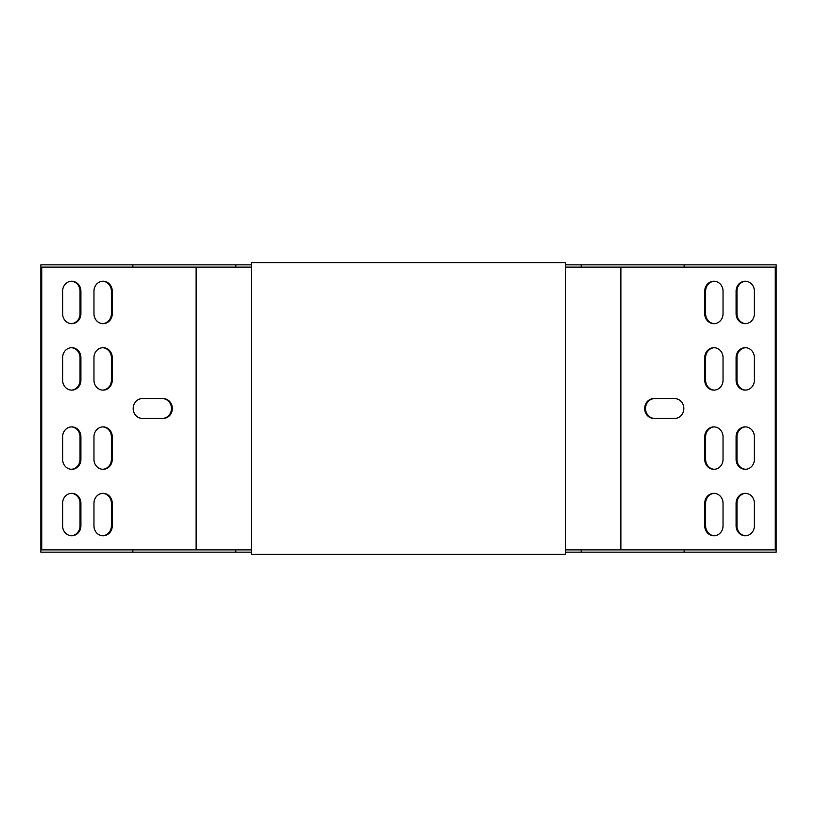 <?xml version="1.0" encoding="UTF-8"?>
<svg xmlns="http://www.w3.org/2000/svg" width="817" height="817" viewBox="0 0 817 817"><rect width="100%" height="100%" fill="white"/><g stroke="black" fill="none" stroke-linecap="round" stroke-linejoin="round"><path stroke-width="1.23" d="M565.446 264.841L776.15 264.841L776.15 552.159L565.446 552.159M251.554 552.159L40.85 552.159L40.85 264.841L132.854 264.841L132.854 267.108L41.718 267.108L41.718 549.892L251.554 549.892M684.146 264.841L684.146 267.108L775.282 267.108L775.282 549.892L565.446 549.892M251.554 264.841L132.854 264.841M684.146 267.108L565.446 267.108M251.554 267.108L132.854 267.108M745.676 390.107A9.896 9.14 90 0 1 736.965 380.222L736.965 357.601A9.896 9.14 90 0 1 745.676 347.715M745.676 469.285A9.896 9.14 90 0 1 736.965 459.399L736.965 436.778A9.896 9.14 90 0 1 745.676 426.893M745.676 493.345A9.896 9.14 -90 0 0 736.965 503.231L736.965 525.862A9.896 9.14 -90 0 0 745.676 535.748M714.324 493.345A9.896 9.14 -90 0 0 705.612 503.231L705.612 525.862A9.896 9.14 -90 0 0 714.324 535.748M745.676 323.655A9.896 9.14 90 0 1 736.965 313.769L736.965 291.138A9.896 9.14 90 0 1 745.676 281.252M714.324 323.655A9.896 9.14 90 0 1 705.612 313.769L705.612 291.138A9.896 9.14 90 0 1 714.324 281.252M654.662 418.396A9.896 9.14 90 0 1 645.522 408.5A9.896 9.14 90 0 1 654.662 398.604M714.324 390.107A9.896 9.14 90 0 1 705.612 380.222L705.612 357.601A9.896 9.14 90 0 1 714.324 347.715M714.324 469.285A9.896 9.14 90 0 1 705.612 459.399L705.612 436.778A9.896 9.14 90 0 1 714.324 426.893M754.387 357.601L754.387 380.222A9.896 9.14 90 0 1 745.237 390.118A9.896 9.14 90 0 1 736.097 380.222L736.097 357.601A9.896 9.14 90 0 1 745.237 347.695A9.896 9.14 90 0 1 754.387 357.601M736.097 459.399L736.097 436.778A9.896 9.14 90 0 1 745.237 426.882A9.896 9.14 90 0 1 754.387 436.778L754.387 459.399A9.896 9.14 90 0 1 745.237 469.305A9.896 9.14 90 0 1 736.097 459.399L736.965 459.399M754.387 503.231A9.896 9.14 -90 0 0 745.237 493.335A9.896 9.14 -90 0 0 736.097 503.231L736.097 525.862A9.896 9.14 -90 0 0 745.237 535.758A9.896 9.14 -90 0 0 754.387 525.862L754.387 503.231M723.035 503.231A9.896 9.14 -90 0 0 713.884 493.335A9.896 9.14 -90 0 0 704.744 503.231L704.744 525.862A9.896 9.14 -90 0 0 713.884 535.758A9.896 9.14 -90 0 0 723.035 525.862L723.035 503.231M754.387 313.769L754.387 291.138A9.896 9.14 90 0 0 745.237 281.242A9.896 9.14 90 0 0 736.097 291.138L736.097 313.769A9.896 9.14 90 0 0 745.237 323.665A9.896 9.14 90 0 0 754.387 313.769M723.035 313.769L723.035 291.138A9.896 9.14 90 0 0 713.884 281.242A9.896 9.14 90 0 0 704.744 291.138L704.744 313.769A9.896 9.14 90 0 0 713.884 323.665A9.896 9.14 90 0 0 723.035 313.769M620.879 549.892L620.879 267.108M674.699 398.604A9.896 9.14 90 0 1 683.839 408.5A9.896 9.14 90 0 1 674.699 418.396L653.794 418.396A9.896 9.14 90 0 1 644.654 408.5A9.896 9.14 90 0 1 653.794 398.604L674.699 398.604M723.035 357.601L723.035 380.222A9.896 9.14 90 0 1 713.884 390.118A9.896 9.14 90 0 1 704.744 380.222L704.744 357.601A9.896 9.14 90 0 1 713.884 347.695A9.896 9.14 90 0 1 723.035 357.601M704.744 459.399L704.744 436.778A9.896 9.14 90 0 1 713.884 426.882A9.896 9.14 90 0 1 723.035 436.778L723.035 459.399A9.896 9.14 90 0 1 713.884 469.305A9.896 9.14 90 0 1 704.744 459.399L705.612 459.399M112.256 436.778A9.896 9.14 90 0 0 103.116 426.882A9.896 9.14 90 0 0 93.965 436.778L93.965 459.399A9.896 9.14 90 0 0 103.116 469.305A9.896 9.14 90 0 0 112.256 459.399L112.256 436.778L111.388 436.778A9.896 9.14 90 0 0 102.676 426.893M62.613 380.222A9.896 9.14 90 0 0 71.763 390.118A9.896 9.14 90 0 0 80.903 380.222L80.903 357.601A9.896 9.14 90 0 0 71.763 347.695A9.896 9.14 90 0 0 62.613 357.601L62.613 380.222M93.965 380.222A9.896 9.14 90 0 0 103.116 390.118A9.896 9.14 90 0 0 112.256 380.222L112.256 357.601A9.896 9.14 90 0 0 103.116 347.695A9.896 9.14 90 0 0 93.965 357.601L93.965 380.222M80.903 436.778A9.896 9.14 90 0 0 71.763 426.882A9.896 9.14 90 0 0 62.613 436.778L62.613 459.399A9.896 9.14 90 0 0 71.763 469.305A9.896 9.14 90 0 0 80.903 459.399L80.903 436.778L80.035 436.778A9.896 9.14 90 0 0 71.324 426.893M93.965 503.231L93.965 525.862A9.896 9.14 -90 0 0 103.116 535.758A9.896 9.14 -90 0 0 112.256 525.862L112.256 503.231A9.896 9.14 -90 0 0 103.116 493.335A9.896 9.14 -90 0 0 93.965 503.231M93.965 313.769A9.896 9.14 90 0 0 103.116 323.665A9.896 9.14 90 0 0 112.256 313.769L112.256 291.138A9.896 9.14 90 0 0 103.116 281.242A9.896 9.14 90 0 0 93.965 291.138L93.965 313.769M142.301 418.396L163.206 418.396A9.896 9.14 90 0 0 172.346 408.5A9.896 9.14 90 0 0 163.206 398.604L142.301 398.604A9.896 9.14 90 0 0 133.161 408.5A9.896 9.14 90 0 0 142.301 418.396M196.121 549.892L196.121 267.108M62.613 313.769A9.896 9.14 90 0 0 71.763 323.665A9.896 9.14 90 0 0 80.903 313.769L80.903 291.138A9.896 9.14 90 0 0 71.763 281.242A9.896 9.14 90 0 0 62.613 291.138L62.613 313.769M62.613 503.231L62.613 525.862A9.896 9.14 -90 0 0 71.763 535.758A9.896 9.14 -90 0 0 80.903 525.862L80.903 503.231A9.896 9.14 -90 0 0 71.763 493.335A9.896 9.14 -90 0 0 62.613 503.231M102.676 469.285A9.896 9.14 90 0 0 111.388 459.399L111.388 436.778M71.324 390.107A9.896 9.14 90 0 0 80.035 380.222L80.035 357.601A9.896 9.14 90 0 0 71.324 347.715M102.676 390.107A9.896 9.14 90 0 0 111.388 380.222L111.388 357.601A9.896 9.14 90 0 0 102.676 347.715M71.324 469.285A9.896 9.14 90 0 0 80.035 459.399L80.035 436.778M102.676 493.345A9.896 9.14 -90 0 1 111.388 503.231L111.388 525.862A9.896 9.14 -90 0 1 102.676 535.748M102.676 323.655A9.896 9.14 90 0 0 111.388 313.769L111.388 291.138A9.896 9.14 90 0 0 102.676 281.252M162.338 418.396A9.896 9.14 90 0 0 171.478 408.5A9.896 9.14 90 0 0 162.338 398.604M71.324 323.655A9.896 9.14 90 0 0 80.035 313.769L80.035 291.138A9.896 9.14 90 0 0 71.324 281.252M71.324 493.345A9.896 9.14 -90 0 1 80.035 503.231L80.035 525.862A9.896 9.14 -90 0 1 71.324 535.748M684.146 552.159L684.146 549.892M132.854 552.159L132.854 549.892M581.214 552.159L581.214 549.892M235.786 552.159L235.786 549.892M235.786 264.841L235.786 267.108M581.214 264.841L581.214 267.108M565.446 554.416L565.446 262.584L251.554 262.584L251.554 554.416L565.446 554.416M111.388 291.138L112.256 291.138M111.388 313.769L112.256 313.769M80.035 291.138L80.903 291.138M80.035 313.769L80.903 313.769M111.388 503.231L112.256 503.231M111.388 525.862L112.256 525.862M80.035 503.231L80.903 503.231M80.035 525.862L80.903 525.862M80.035 459.399L80.903 459.399M111.388 380.222L112.256 380.222M111.388 357.601L112.256 357.601M80.035 380.222L80.903 380.222M80.035 357.601L80.903 357.601M111.388 459.399L112.256 459.399M705.612 313.769L704.744 313.769M705.612 291.138L704.744 291.138M736.965 313.769L736.097 313.769M736.965 291.138L736.097 291.138M705.612 503.231L704.744 503.231M705.612 525.862L704.744 525.862M736.965 503.231L736.097 503.231M736.965 525.862L736.097 525.862M736.965 436.778L736.097 436.778M705.612 380.222L704.744 380.222M705.612 357.601L704.744 357.601M736.965 380.222L736.097 380.222M736.965 357.601L736.097 357.601M705.612 436.778L704.744 436.778"/></g></svg>
